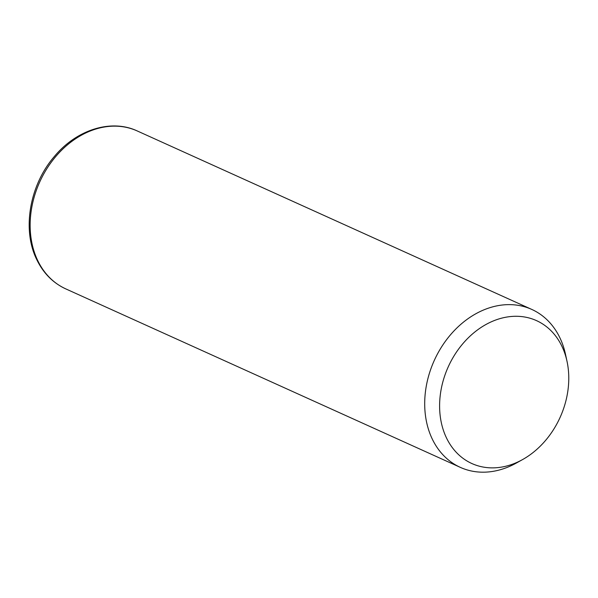 <?xml version="1.0" encoding="UTF-8"?>
<svg xmlns="http://www.w3.org/2000/svg" width="598" height="598" viewBox="0 0 598 598"><rect width="100%" height="100%" fill="white"/><g stroke="black" fill="none" stroke-linecap="round" stroke-linejoin="round"><path stroke-width="0.9" d="M522.54 459.593L516.366 463.031A86.68 67.836 -65.7 0 1 460.355 467.382A86.68 67.836 -65.7 0 1 432.205 438.895A86.68 67.836 -65.7 0 1 447.169 338.909A86.68 67.836 -65.7 0 1 531.801 309.435A86.68 67.836 -65.7 0 1 559.952 337.93A86.68 67.836 -65.7 0 1 565.514 354.382L567.009 361.289A78.42 61.377 -65.7 0 1 522.54 459.593A78.42 61.377 -65.7 0 1 446.4 437.758A78.42 61.377 -65.7 0 1 475.343 331.591A78.42 61.377 -65.7 0 1 561.978 346.406A78.42 61.377 -65.7 0 1 567.009 361.289M460.355 467.382L65.802 288.901A86.68 67.836 -65.7 0 1 37.652 260.414A86.68 67.836 -65.7 0 1 52.617 160.428A86.68 67.836 -65.7 0 1 137.248 130.955L531.801 309.435M65.802 288.901C53.005 282.966 43.318 273.189 36.74 259.577C21.842 229.595 29.653 184.999 54.313 156.549C76.365 129.781 111.086 118.636 137.248 130.955"/></g></svg>
